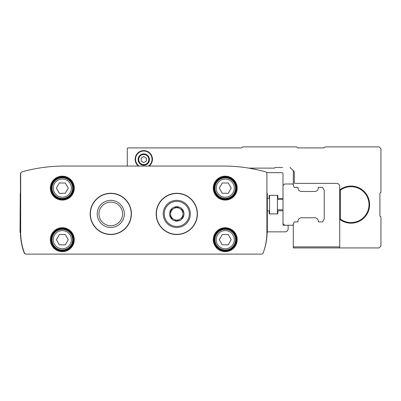 <?xml version="1.0" encoding="UTF-8"?>
<svg xmlns="http://www.w3.org/2000/svg" width="401" height="401" viewBox="0 0 401 401"><rect width="100%" height="100%" fill="white"/><g stroke="black" fill="none" stroke-linecap="round" stroke-linejoin="round"><path stroke-width="0.6" d="M209.367 254.119L210.004 254.119A0.576 0.576 0 0 0 210.019 254.119L261.252 254.119A2.06 2.06 0 0 0 261.282 254.119L261.282 254.119A2.06 2.06 0 0 0 263.211 252.78A57.744 57.744 0 0 0 266.906 232.465L266.906 173.803A2.06 2.06 0 0 0 265.402 171.818A154.671 154.671 0 0 0 223.598 166.059L63.975 166.059A154.671 154.671 0 0 0 22.175 171.818A2.06 2.06 0 0 0 20.667 173.803L20.667 232.465A57.744 57.744 0 0 0 24.361 252.78A2.06 2.06 0 0 0 26.291 254.119L261.282 254.119A2.06 2.06 0 0 0 263.211 252.78M203.182 254.119L197.407 254.119M90.17 254.119L84.395 254.119M78.205 254.119L77.568 254.119A0.576 0.576 0 0 1 77.553 254.119L26.085 254.119A2.06 2.06 0 0 1 24.155 252.78A57.744 57.744 0 0 1 20.461 232.465M50.155 166.681C52.747 166.46 52.747 166.46 50.155 166.681C52.747 166.46 52.747 166.46 50.155 166.681C52.747 166.46 52.747 166.46 50.155 166.681C52.747 166.46 52.747 166.46 50.155 166.681M237.417 166.681C234.826 166.46 234.826 166.46 237.417 166.681C234.826 166.46 234.826 166.46 237.417 166.681M250.149 168.355L258.244 169.989M20.05 232.465L20.256 193.282L20.05 232.465M267.317 198.44L268.76 198.44A0.411 0.411 0 0 0 269.176 198.024L269.176 195.758A0.411 0.411 0 0 1 269.587 195.342L277.422 195.342A0.411 0.411 0 0 1 277.838 195.758L277.838 198.024A0.411 0.411 0 0 0 278.249 198.44L282.58 198.44A0.411 0.411 0 0 0 282.991 198.024L282.991 173.688A1.033 1.033 0 0 0 281.958 172.661L266.56 172.661M264.043 250.419A57.744 57.744 0 0 0 267.101 232.861A1.033 1.033 0 0 1 267.191 232.465M282.991 198.024L282.991 224.836A0.411 0.411 0 0 0 283.402 225.247L287.733 225.247A0.411 0.411 0 0 1 288.149 225.658L288.149 228.755A3.093 3.093 0 0 1 285.056 231.848L268.134 231.848A1.033 1.033 0 0 0 267.317 232.249M282.991 211.222A0.411 0.411 0 0 0 282.58 210.811L278.249 210.811A0.411 0.411 0 0 0 277.838 211.222L277.838 213.492A0.411 0.411 0 0 1 277.422 213.903L269.587 213.903A0.411 0.411 0 0 1 269.176 213.492L269.176 211.222A0.411 0.411 0 0 0 268.76 210.811L267.317 210.811M20.902 172.846A1.033 1.033 0 0 0 20.461 173.688L20.461 193.282M123.388 254.119A0.576 0.576 0 0 0 123.403 254.119L164.169 254.119A0.576 0.576 0 0 0 164.184 254.119M131.413 213.903A20.621 20.621 0 0 0 100.481 196.044A20.621 20.621 0 0 0 100.481 231.763A20.621 20.621 0 0 0 131.413 213.903M197.407 213.903A20.621 20.621 0 0 0 166.47 196.044A20.621 20.621 0 0 0 166.47 231.763A20.621 20.621 0 0 0 197.407 213.903M266.906 193.282L267.317 193.282L267.317 232.465L266.906 232.465M20.667 193.282L20.256 193.282M20.667 232.465L20.256 232.465M63.975 166.059L71.909 166.059M104.3 166.059L127.287 166.059L127.287 148.53L127.287 166.059M190.35 213.903A13.569 13.569 0 0 0 169.999 202.154A13.569 13.569 0 0 0 169.999 225.653A13.569 13.569 0 0 0 190.35 213.903M122.591 213.903A11.799 11.799 0 0 0 104.892 203.683A11.799 11.799 0 0 0 104.892 224.124A11.799 11.799 0 0 0 122.591 213.903M124.355 213.903A13.569 13.569 0 0 0 104.009 202.154A13.569 13.569 0 0 0 104.009 225.653A13.569 13.569 0 0 0 124.355 213.903M236.59 239.683A11.343 11.343 0 0 0 219.578 229.858A11.343 11.343 0 0 0 219.578 249.507A11.343 11.343 0 0 0 236.59 239.683A11.343 11.343 0 0 0 219.578 229.858A11.343 11.343 0 0 0 219.578 249.507A11.343 11.343 0 0 0 236.59 239.683M236.59 188.124A11.343 11.343 0 0 0 219.578 178.305A11.343 11.343 0 0 0 219.578 197.949A11.343 11.343 0 0 0 236.59 188.124A11.343 11.343 0 0 0 219.578 178.305A11.343 11.343 0 0 0 219.578 197.949A11.343 11.343 0 0 0 236.59 188.124M73.669 188.124A11.343 11.343 0 0 0 56.656 178.305A11.343 11.343 0 0 0 56.656 197.949A11.343 11.343 0 0 0 73.669 188.124A11.343 11.343 0 0 0 56.656 178.305A11.343 11.343 0 0 0 56.656 197.949A11.343 11.343 0 0 0 73.669 188.124M73.669 239.683A11.343 11.343 0 0 0 56.656 229.858A11.343 11.343 0 0 0 56.656 249.507A11.343 11.343 0 0 0 73.669 239.683A11.343 11.343 0 0 0 56.656 229.858A11.343 11.343 0 0 0 56.656 249.507A11.343 11.343 0 0 0 73.669 239.683M235.557 239.683A10.311 10.311 0 0 0 220.094 230.755A10.311 10.311 0 0 0 220.094 248.615A10.311 10.311 0 0 0 235.557 239.683A10.311 10.311 0 0 0 220.094 230.755A10.311 10.311 0 0 0 220.094 248.615A10.311 10.311 0 0 0 235.557 239.683M228.224 234.53L231.202 239.683L228.224 244.841L222.269 244.841L219.292 239.683L222.269 234.53L228.224 234.53M72.636 239.683A10.311 10.311 0 0 0 57.173 230.755A10.311 10.311 0 0 0 57.173 248.615A10.311 10.311 0 0 0 72.636 239.683A10.311 10.311 0 0 0 57.173 230.755A10.311 10.311 0 0 0 57.173 248.615A10.311 10.311 0 0 0 72.636 239.683M65.303 234.53L68.28 239.683L65.303 244.841L59.348 244.841L56.376 239.683L59.348 234.53L65.303 234.53M72.636 188.124A10.311 10.311 0 0 0 57.173 179.197A10.311 10.311 0 0 0 57.173 197.056A10.311 10.311 0 0 0 72.636 188.124A10.311 10.311 0 0 0 57.173 179.197A10.311 10.311 0 0 0 57.173 197.056A10.311 10.311 0 0 0 72.636 188.124M65.303 182.971L68.28 188.124L65.303 193.282L59.348 193.282L56.376 188.124L59.348 182.971L65.303 182.971M235.557 188.124A10.311 10.311 0 0 0 220.094 179.197A10.311 10.311 0 0 0 220.094 197.056A10.311 10.311 0 0 0 235.557 188.124A10.311 10.311 0 0 0 220.094 179.197A10.311 10.311 0 0 0 220.094 197.056A10.311 10.311 0 0 0 235.557 188.124M228.224 182.971L231.202 188.124L228.224 193.282L222.269 193.282L219.292 188.124L222.269 182.971L228.224 182.971M269.587 195.342L269.587 213.903M277.422 213.903L277.422 195.342M287.733 225.247L292.89 225.247L294.108 221.898L297.978 221.898A3.629 3.629 0 0 1 301.572 217.773L314.73 217.773A3.629 3.629 0 0 1 318.324 221.898L322.544 221.898L324.239 218.966L324.239 190.28L322.544 187.352L318.324 187.352A3.629 3.629 0 0 1 314.73 191.477L301.572 191.477A3.629 3.629 0 0 1 297.978 187.352L294.108 187.352L292.89 184.004L284.64 184.004L282.991 185.653M282.991 223.598L284.64 225.247M340.324 219.011L340.324 190.239A17.94 17.94 0 0 1 364.329 216.685A17.94 17.94 0 0 1 340.324 219.011L339.702 219.317L339.702 189.934A18.561 18.561 0 0 1 364.72 192.074A18.561 18.561 0 0 1 364.72 217.177A18.561 18.561 0 0 1 339.702 219.317L339.702 247.312A0.617 0.617 0 0 0 340.324 247.933L378.84 247.933A0.617 0.617 0 0 0 379.276 247.753L380.95 246.079L380.95 216.771L380.228 216.35A0.617 0.617 0 0 1 379.917 215.818L379.917 193.432A0.617 0.617 0 0 1 380.228 192.896L380.95 192.48L380.95 148.736L379.095 146.881L325.061 146.881L324.033 147.914L297.632 147.914L296.605 146.881L242.57 146.881L241.537 147.914L128.32 147.914M294.108 221.898L293.301 224.114L293.301 246.901L339.702 246.901M293.301 170.595L293.301 185.137L294.108 187.352M297.978 187.352A3.629 3.629 0 0 0 301.572 191.477M293.301 246.901L293.301 247.933L340.735 247.933M379.276 247.753L380.474 246.55M378.84 247.933L370.228 247.933M248.77 168.124L274.354 168.124A0.411 0.411 0 0 0 274.755 167.813A0.411 0.411 0 0 1 275.156 167.503L282.58 167.503M290.389 167.683A0.617 0.617 0 0 0 289.953 167.503L294.154 171.448A0.617 0.617 0 0 1 294.334 171.884L294.154 171.448M294.334 171.884L294.334 182.971A0.411 0.411 0 0 0 294.745 183.382L336.609 183.382A3.093 3.093 0 0 1 339.702 186.475L339.702 189.934L340.324 190.239M274.354 168.124L269.587 168.124M127.909 147.914A0.617 0.617 0 0 0 127.287 148.53M138.43 166.059A8.662 8.662 0 0 1 147.568 151.463A8.662 8.662 0 0 1 149.147 166.059M139.127 166.059A8.251 8.251 0 0 1 135.538 159.252A8.251 8.251 0 0 1 147.633 151.959A8.251 8.251 0 0 1 148.45 166.059M143.789 162.54L141.207 161.052L141.207 158.074L143.789 156.585L146.365 158.074L146.365 161.052L143.789 162.54M138.114 159.563A5.669 5.669 0 0 1 146.621 154.651A5.669 5.669 0 0 1 146.621 164.475A5.669 5.669 0 0 1 138.114 159.563M164.25 254.119L189.317 254.119M98.255 254.119L123.328 254.119M164.25 213.903A12.536 12.536 0 0 1 183.051 203.046A12.536 12.536 0 0 1 183.051 224.76A12.536 12.536 0 0 1 164.25 213.903M169.568 213.903A7.218 7.218 0 0 1 178.651 206.931A7.218 7.218 0 0 1 183.036 217.512A7.218 7.218 0 0 1 169.568 213.903M176.635 206.846L170.595 210.335L170.595 217.477L176.786 221.051L182.971 217.477L182.971 210.335L176.786 206.761L170.595 210.335L170.595 217.477L176.786 221.051M176.931 220.966L182.971 217.477L182.971 210.335L176.786 206.761M179.879 208.545A6.185 6.185 0 0 1 179.879 219.262A6.185 6.185 0 0 1 170.595 213.903A6.185 6.185 0 0 1 179.879 208.545M74.29 239.683A11.96 11.96 0 0 0 56.346 229.327A11.96 11.96 0 0 0 56.346 250.044A11.96 11.96 0 0 0 74.29 239.683M74.29 188.124A11.96 11.96 0 0 0 56.346 177.768A11.96 11.96 0 0 0 56.346 198.485A11.96 11.96 0 0 0 74.29 188.124M237.207 188.124A11.96 11.96 0 0 0 219.267 177.768A11.96 11.96 0 0 0 219.267 198.485A11.96 11.96 0 0 0 237.207 188.124M237.207 239.683A11.96 11.96 0 0 0 219.267 229.327A11.96 11.96 0 0 0 219.267 250.044A11.96 11.96 0 0 0 237.207 239.683M267.317 230.745L266.906 230.745M267.317 195.006L266.906 195.006M20.667 195.006L20.256 195.006M20.667 230.745L20.256 230.745M197.202 213.903A20.416 20.416 0 0 0 166.575 196.224A20.416 20.416 0 0 0 166.575 231.588A20.416 20.416 0 0 0 197.202 213.903M131.207 213.903A20.416 20.416 0 0 0 100.581 196.224A20.416 20.416 0 0 0 100.581 231.588A20.416 20.416 0 0 0 131.207 213.903M235.973 239.683A10.722 10.722 0 0 0 219.883 230.395A10.722 10.722 0 0 0 219.883 248.971A10.722 10.722 0 0 0 235.973 239.683M235.973 188.124A10.722 10.722 0 0 0 219.883 178.841A10.722 10.722 0 0 0 219.883 197.412A10.722 10.722 0 0 0 235.973 188.124M73.052 188.124A10.722 10.722 0 0 0 56.967 178.841A10.722 10.722 0 0 0 56.967 197.412A10.722 10.722 0 0 0 73.052 188.124M73.052 239.683A10.722 10.722 0 0 0 56.967 230.395A10.722 10.722 0 0 0 56.967 248.971A10.722 10.722 0 0 0 73.052 239.683M234.319 239.683A9.073 9.073 0 0 0 220.71 231.823A9.073 9.073 0 0 0 220.71 247.542A9.073 9.073 0 0 0 234.319 239.683M71.403 239.683A9.073 9.073 0 0 0 57.789 231.823A9.073 9.073 0 0 0 57.789 247.542A9.073 9.073 0 0 0 71.403 239.683M71.403 188.124A9.073 9.073 0 0 0 57.789 180.27A9.073 9.073 0 0 0 57.789 195.984A9.073 9.073 0 0 0 71.403 188.124M234.319 188.124A9.073 9.073 0 0 0 220.71 180.27A9.073 9.073 0 0 0 220.71 195.984A9.073 9.073 0 0 0 234.319 188.124M138.736 159.563A5.053 5.053 0 0 1 146.315 155.187A5.053 5.053 0 0 1 146.315 163.939A5.053 5.053 0 0 1 138.736 159.563M277.422 209.778L282.991 209.778M277.422 199.467L282.991 199.467"/></g></svg>
